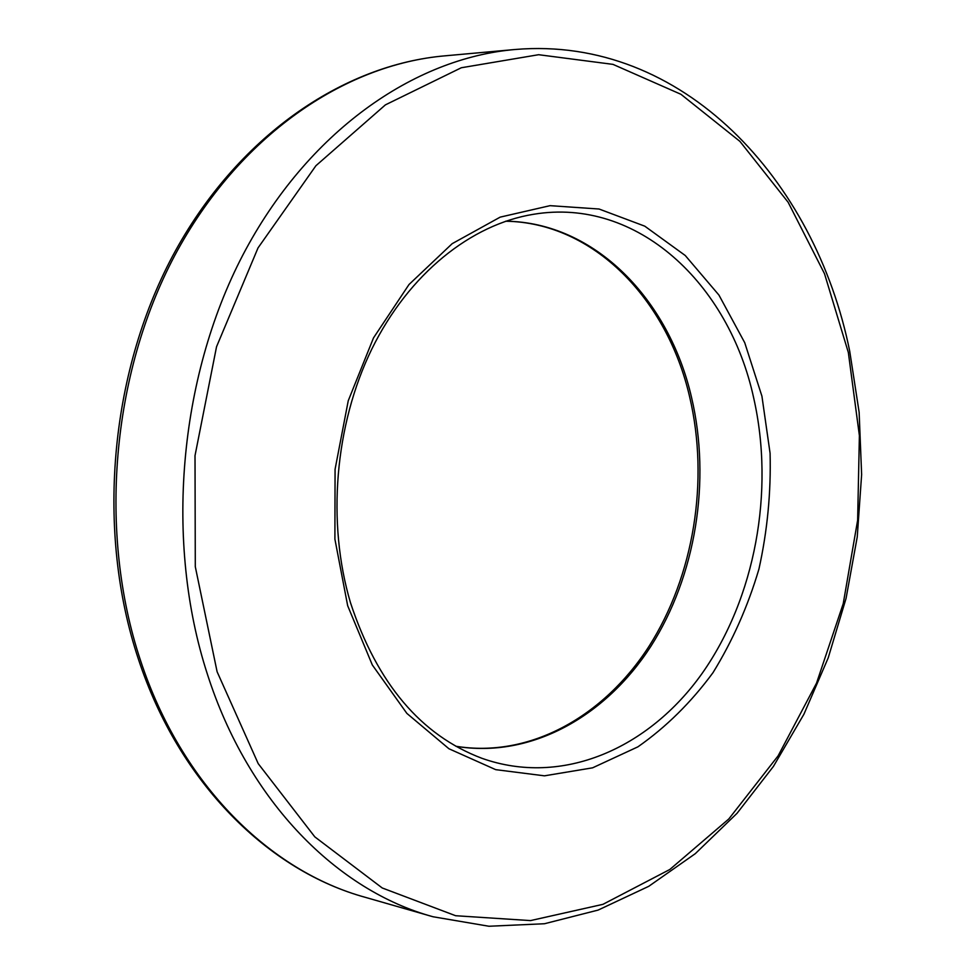 <?xml version="1.0" encoding="UTF-8"?>
<svg xmlns="http://www.w3.org/2000/svg" width="975" height="975" viewBox="0 0 975 975"><rect width="100%" height="100%" fill="white"/><g stroke="black" fill="none" stroke-linecap="round" stroke-linejoin="round"><path stroke-width="1.46" d="M365.479 897.378C268.893 870.967 179.351 783.559 138.462 659.319C96.037 532.228 109.334 374.778 172.697 255.877C236.328 136.988 342.639 64.557 445.27 55.807C344.187 64.387 238.497 136.122 174.793 255.426C111.369 374.68 98.048 533.252 140.558 660.599C181.496 784.985 270.465 871.431 365.479 897.378L431.169 916.22M848.335 352.462L824.497 273.695L788.141 202.276L739.915 141.375L680.94 94.295L612.982 64.374L538.627 54.71L461.321 67.75L385.418 104.861L315.924 165.713L258.034 247.894L216.535 346.759L195.012 455.654L195.293 566.682L217.108 671.751L258.217 763.644L314.803 836.855L382.224 887.969L455.63 915.72L530.497 920.595L602.94 904.337L669.825 869.481L728.8 818.976L778.111 755.857L816.538 683.122L843.229 603.647L857.634 520.236L859.389 435.593L848.335 352.462M849.713 351.183L859.133 412.267L861.632 474.545L857.244 536.945L846.056 598.406L828.214 657.869L803.912 714.236L773.407 766.435L737.051 813.296L695.297 853.661L648.741 886.324L598.138 910.077L544.464 923.739L488.938 926.25L433.034 916.756C337.777 890.797 248.332 802.279 207.309 673.944C164.69 542.587 178.522 378.434 242.787 255.158C307.344 131.832 413.924 58.037 515.263 49.481C682.805 35.368 815.222 179.936 849.7 351.122M753.712 398.08C729.056 283.859 637.284 196.926 533.471 214.293C471.364 224.299 408.988 273.451 371.755 349.172C334.778 424.942 326.637 522.612 350.525 602.855C377.154 683.451 420.944 735.26 481.894 758.294C562.197 786.862 648.789 748.532 702.012 673.567C755.198 598.114 774.808 491.339 753.712 398.08M347.673 605.719L334.9 539.126L335.071 469.304L348.246 400.749L373.51 337.886L408.988 284.542L452.168 243.677L500.175 217.132L550.046 205.664L599.052 209.016L644.767 226.163L685.242 255.499L718.928 295.059L744.729 342.7L761.926 396.179L770.079 453.217C771.091 492.302 767.374 530.924 758.928 569.095C747.874 606.352 732.554 640.892 712.981 672.689C691.19 702.317 666.169 727.033 637.93 746.826L592.605 767.825L544.44 775.832L495.702 769.653L448.927 748.751L406.88 713.408L372.304 664.938L347.673 605.719M505.793 221.191C595.03 222.434 669.142 299.715 691.555 397.495C711.165 480.919 695.833 575.908 650.739 646.51C605.475 716.637 530.705 758.623 456.008 746.326M455.91 746.265C529.632 758.282 603.854 716.54 649.033 646.291C694.017 575.616 709.3 480.395 689.654 396.923C667.18 299.154 593.543 222.556 505.684 221.228M513.337 49.652L445.27 55.807"/></g></svg>
